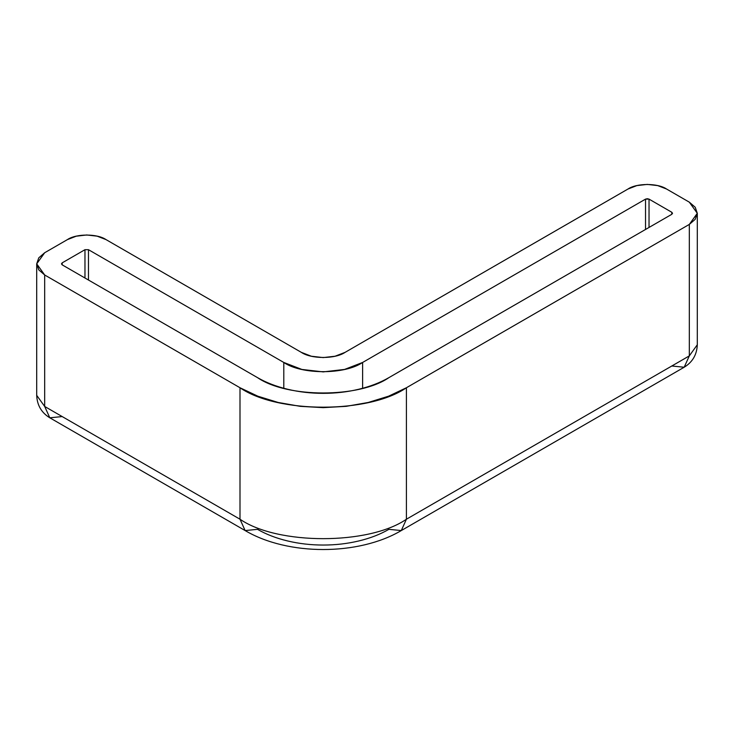 <?xml version="1.0" encoding="UTF-8"?>
<svg xmlns="http://www.w3.org/2000/svg" width="734" height="734" viewBox="0 0 734 734"><rect width="100%" height="100%" fill="white"/><g stroke="black" fill="none" stroke-linecap="round" stroke-linejoin="round"><path stroke-width="1.1" d="M36.7 263.855L36.7 395.332C37.104 405.223 41.48 412.719 49.811 417.802L44.682 406.462L36.7 395.332L44.682 406.462L240 519.222C277.443 545.142 368.963 545.142 406.416 519.222L401.287 530.563C358.55 555.849 287.856 555.849 245.128 530.563L257.515 529.333C266.231 534.37 276.278 538.242 287.655 540.967C299.041 543.683 310.886 545.05 323.208 545.05C335.53 545.05 347.375 543.683 358.761 540.967C370.138 538.242 380.184 534.37 388.901 529.333L401.287 530.563L406.416 519.222L689.318 355.889L697.3 344.769L689.318 355.889L684.189 367.229L689.318 355.889L406.416 519.222L406.416 387.745C368.963 413.664 277.443 413.664 240 387.745L240 519.222L245.128 530.563L240 519.222C277.443 545.142 368.963 545.142 406.416 519.222L406.416 387.745L689.318 224.411L689.318 355.889L689.318 224.411L697.3 213.291L689.318 202.162L666.545 189.014C657.875 183.014 636.681 183.014 628.01 189.014L345.099 352.348C335.245 359.165 311.161 359.165 301.307 352.348L105.99 239.587C97.319 233.577 76.125 233.577 67.455 239.587L44.682 252.735L38.774 257.836L36.7 263.855L38.774 269.873L44.682 274.984L240 387.745L257.827 396.195L278.177 402.471L300.252 406.342L323.208 407.645L346.164 406.342L368.239 402.471L388.58 396.195L406.416 387.745L689.318 224.411L695.226 219.31L697.3 213.291L695.226 207.263L689.318 202.162L666.545 189.014L657.71 185.601L647.278 184.408L636.846 185.601L628.01 189.014L345.099 352.348L335.053 356.229L323.208 357.586L311.354 356.229L301.307 352.348L105.99 239.587L97.154 236.174L86.722 234.972L76.29 236.174L67.455 239.587L44.682 252.735L36.7 263.855L44.682 274.984L44.682 406.462L44.682 274.984L240 387.745L240 519.222L44.682 406.462L49.811 417.802L62.197 416.573M257.515 377.634L62.197 264.864L61.472 263.855L62.197 262.845L84.97 249.698L88.475 249.698L283.792 362.458L301.876 369.441L323.208 371.89L344.54 369.441L362.624 362.458L645.525 199.125L647.278 198.712L649.03 199.125L671.803 212.273L672.528 213.291L671.803 214.3L388.901 377.634C380.184 382.662 370.138 386.534 358.761 389.259C347.375 391.984 335.53 393.341 323.208 393.341C310.886 393.341 299.041 391.984 287.655 389.259C276.278 386.534 266.231 382.662 257.515 377.634L62.197 264.864L61.472 263.855L62.197 262.845L62.197 264.864L62.197 262.845L84.97 249.698L84.97 278.012L84.97 249.698L88.475 249.698L283.792 362.458L283.792 388.277L283.792 362.458C301.527 374.735 344.879 374.735 362.624 362.458L645.525 199.125L645.525 229.467L645.525 199.125L649.03 199.125L671.803 212.273L671.803 214.3L388.901 377.634C359.33 398.094 287.077 398.094 257.515 377.634M671.803 212.273L672.528 213.291L671.803 214.3L671.803 212.273M649.03 227.448L649.03 199.125L649.03 227.448M362.624 388.277L362.624 362.458L362.624 388.277M88.475 280.039L88.475 249.698L88.475 280.039M697.3 213.291L697.3 344.769C696.896 354.66 692.52 362.146 684.189 367.229L671.803 366M684.189 367.229L401.287 530.563M245.128 530.563L49.811 417.802"/></g></svg>
